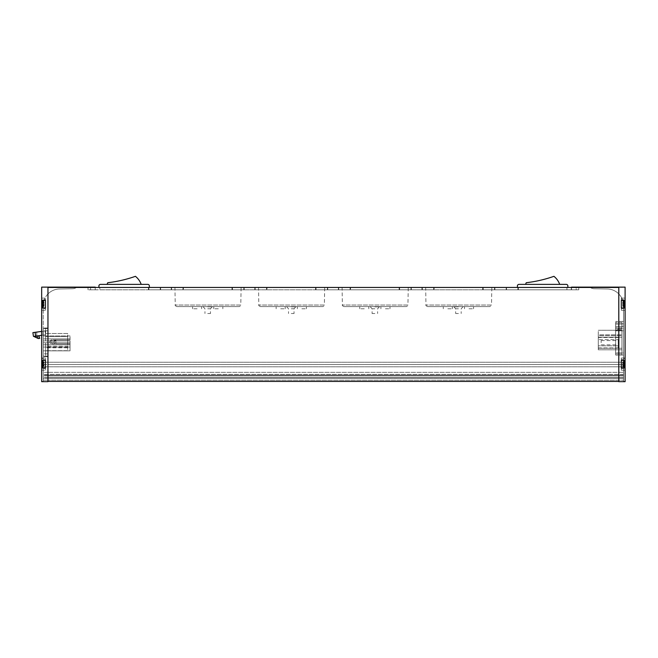 <?xml version="1.0" encoding="UTF-8"?>
<svg xmlns="http://www.w3.org/2000/svg" width="658" height="658" viewBox="0 0 658 658"><rect width="100%" height="100%" fill="white"/><g stroke="black" fill="none" stroke-linecap="round" stroke-linejoin="round"><path stroke-width="0.49" stroke-dasharray="3.29 2.47" d="M37.958 338.393L39.743 338.36L38.88 335.695L33.41 336.271L36.749 335.999L33.723 336.419L37.958 338.393L37.605 335.876L33.723 336.419L35.746 337.365L33.41 336.271L32.9 332.635L33.41 336.271L32.9 332.635L35.088 332.331L35.622 336.156L33.723 336.419M38.88 335.695L39.743 338.36L38.32 338.566L35.746 337.365L38.32 338.566L39.743 338.36L38.88 335.695L35.573 336.164L37.605 335.876M35.622 336.156L45.566 334.757L43.239 335.087L43.239 356.126L43.239 328.531L43.239 331.18L35.088 332.331M43.009 335.119L45.566 334.757L41.742 335.292L43.009 335.119L43.009 331.213L44.933 330.941L41.742 331.393L43.009 331.213L43.009 335.119M41.668 335.309L43.239 335.087L43.239 331.18L41.668 331.402M43.239 331.18L43.239 356.126L43.239 328.531L43.239 331.18L45.032 330.933L43.239 331.18M32.9 332.635L36.749 332.093L32.9 332.635M45.032 330.941L45.566 334.757L45.032 330.941M43.239 342.802L43.239 338.903L43.239 344.808L43.239 342.802L70.052 342.802L43.239 342.802L70.052 342.802L70.052 340.91L43.239 340.91L70.052 340.91L70.052 338.903L43.239 338.903L43.239 335.942L43.239 338.903L70.052 338.903L70.052 335.942L70.052 347.062L43.239 347.062L43.239 335.942L43.239 350.846L43.239 344.808L43.239 347.062L70.052 347.062L70.052 350.846L43.239 350.846L70.052 350.846L70.052 347.062L43.239 347.062L70.052 347.062L70.052 344.808L43.239 344.808L70.052 344.808L70.052 342.802L43.239 342.802M45.608 328.531L43.239 328.531L45.608 328.531L45.608 340.91L45.608 328.531M67.684 340.91L45.608 340.91L45.608 333.499L45.608 340.91L67.684 340.91L67.684 342.802L45.608 342.802L45.608 356.126L43.239 356.126L45.608 356.126L45.608 342.802L45.608 350.706L45.608 342.802L67.684 342.802L67.684 340.91L45.608 340.91L67.684 340.91L67.684 338.903L45.608 338.903L67.684 338.903L67.684 336.649L45.608 336.649L67.684 336.649L67.684 333.499L45.608 333.499L67.684 333.499L67.684 336.649L45.608 336.649L67.684 336.649L67.684 340.91M42.68 307.977L42.68 308.38A7.789 7.789 0 0 1 41.824 306.57L41.824 301.775A7.789 7.789 0 0 1 42.68 299.958L42.68 300.369M41.824 302.919L41.824 305.978L41.824 301.964L41.824 302.927L44.028 302.919L44.028 303.618L41.824 303.618L44.028 303.618L44.028 302.367L41.824 302.367L44.028 301.964L44.028 302.927L41.824 302.919L44.028 302.844L44.028 304.72L44.028 303.618L41.824 303.618L44.028 303.618L44.028 302.367L41.824 302.367L44.028 301.964L44.028 302.927L41.824 302.927M41.824 305.978L41.824 305.419L41.824 306.381L44.028 306.381L41.824 305.978L44.028 305.978L44.028 304.72L41.824 304.72L41.824 305.493L41.824 304.72L44.028 304.72L44.028 305.493L41.824 305.427L44.028 305.419L44.028 306.381L41.824 305.978M42.68 367.896L42.68 368.299A7.789 7.789 0 0 1 41.824 366.49L41.824 361.694A7.789 7.789 0 0 1 42.68 359.877L42.68 360.288M41.824 362.838L41.824 365.897L41.824 361.884L41.824 362.846L44.028 362.838L44.028 363.537L41.824 363.537L44.028 363.537L44.028 362.287L41.824 362.287L44.028 361.884L44.028 362.846L41.824 362.838L44.028 362.764L44.028 364.639L44.028 363.537L41.824 363.537L44.028 363.537L44.028 362.287L41.824 362.287L44.028 361.884L44.028 362.846L41.824 362.846M41.824 365.897L41.824 365.338L41.824 366.3L44.028 366.3L41.824 365.897L44.028 365.897L44.028 364.639L41.824 364.639L41.824 365.412L41.824 364.639L44.028 364.639L44.028 365.412L41.824 365.346L44.028 365.338L44.028 366.3L41.824 365.897M621.317 307.977L621.317 298.099L621.317 310.239L621.317 298.099L621.317 310.239L621.317 307.977L625.1 307.977L625.1 381.673L47.976 381.434L47.976 375.948L47.976 381.434L618.791 381.434L618.791 287.127L618.808 381.673L618.791 287.456L576.194 287.456L576.194 289.824L571.67 289.824L576.194 289.824L576.194 287.456L618.791 287.456L47.96 287.456L90.574 287.456L90.574 289.824L95.097 289.824L90.574 289.824L90.574 287.456L47.976 287.456L47.976 381.434L618.791 381.434M625.1 367.896L625.1 370.158L625.1 367.896L621.317 367.896L621.317 358.018L621.317 370.158L621.317 360.288L625.1 360.288M621.317 300.369L625.1 300.369L625.1 287.127L590.078 287.316A7.567 7.567 0 0 0 594.38 288.747L607.252 288.969A16.557 16.557 0 0 1 623.521 305.526L623.521 358.363L625.1 358.363L625.1 287.127L590.078 287.316A7.567 7.567 0 0 0 594.38 288.747L607.252 288.969A16.557 16.557 0 0 1 623.521 305.526L623.521 381.434L625.1 381.434L625.1 358.363L623.521 358.363L623.521 381.434L623.521 380.159L623.521 381.434L625.1 381.673L625.1 287.127L618.791 287.456M95.221 287.127L95.221 289.824L88.024 289.824L95.221 289.824L95.221 287.127L88.024 287.127L95.484 287.127L41.668 287.127L41.668 310.239L41.668 307.977L41.668 310.239L41.668 307.977L45.451 307.977L45.451 310.239L45.451 298.099L45.451 307.977M41.668 300.369L41.668 298.099L41.668 300.369L45.451 300.369M47.96 381.673L41.668 381.673L47.96 381.673L47.96 287.127L47.944 381.673L41.668 381.673L41.668 367.896L45.451 367.896L45.451 370.158L45.451 358.018L45.451 367.896M41.668 307.977L41.668 360.288L45.451 360.288M47.976 356.126L47.976 353.765L47.976 356.126L43.239 356.126L47.96 356.126M47.96 328.531L43.239 328.531L47.976 328.531L47.976 353.765L47.976 328.531M41.668 367.896L41.668 370.158L41.668 367.896L41.668 370.158L45.451 370.158L41.668 370.158L41.668 358.018L41.668 360.288L41.668 358.018L45.451 358.018L41.668 358.018L41.668 360.288M47.96 287.456L47.96 293.953A16.557 16.557 0 0 0 43.239 305.526L43.239 358.363L41.668 358.363L43.239 358.363L41.668 358.363L41.668 287.127L76.69 287.316A7.567 7.567 0 0 1 72.388 288.747L59.508 288.969A16.557 16.557 0 0 0 47.976 293.937A16.557 16.557 0 0 1 59.508 288.969L72.388 288.747A7.567 7.567 0 0 0 76.69 287.316L41.668 287.127L41.668 381.434L43.239 381.434L41.668 381.434L43.239 381.434L43.239 358.363L41.668 358.363L41.668 381.434L43.239 381.434L43.239 305.526A16.557 16.557 0 0 1 47.96 293.953L47.976 287.456M618.808 381.673L618.808 287.127L618.791 381.673L625.1 381.673L618.791 381.673L618.808 287.127L571.284 287.127L578.744 287.127L578.744 289.824L578.744 287.612L566.916 287.612L578.744 287.612L578.744 289.824L566.916 289.824L578.744 289.824L571.284 289.824L578.744 289.824L578.744 287.127L571.539 287.127L571.539 289.824L571.539 287.127M625.1 307.977L625.1 300.369M576.194 287.456L90.574 287.456L576.194 287.456M47.976 374.386L47.976 378.317L47.976 374.386L47.976 375.175L47.976 374.386L623.521 374.386L623.521 378.317L623.521 366.794L623.521 375.948L623.521 374.386L47.976 374.386M47.976 377.602L47.976 375.175L47.976 378.309L47.976 377.602L623.521 377.602L47.976 377.602M47.976 372.338L47.976 364.532L47.976 372.338L623.521 372.338L47.976 372.338M47.976 364.532L47.976 362.245L47.976 364.532L623.521 364.532L623.521 362.245L623.521 366.794L623.521 364.532L47.976 364.532M576.194 289.824L90.574 289.824L576.194 289.824M517.904 289.824L483.186 289.824L517.904 289.824L506.191 289.824L517.904 289.824L517.904 287.612L483.186 287.612L517.904 287.612L506.191 287.612L517.904 287.612L517.904 289.824M483.186 289.824L494.898 289.824L483.186 289.824L483.186 287.612L483.186 289.824M433.671 289.824L399.612 289.824L433.671 289.824L421.951 289.824L433.671 289.824L433.671 287.612L399.612 287.612L433.671 287.612L421.951 287.612L433.671 287.612L433.671 289.824M399.612 289.824L411.324 289.824L399.612 289.824L399.612 287.612L399.612 289.824M350.097 289.824L316.037 289.824L350.097 289.824L338.385 289.824L350.097 289.824L350.097 287.612L316.037 287.612L350.097 287.612L338.385 287.612L350.097 287.612L350.097 289.824M316.037 289.824L327.75 289.824L316.037 289.824L316.037 287.612L316.037 289.824M266.523 289.824L232.463 289.824L266.523 289.824L254.811 289.824L266.523 289.824L266.523 287.612L232.463 287.612L266.523 287.612L254.811 287.612L266.523 287.612L266.523 289.824M232.463 289.824L244.184 289.824L232.463 289.824L232.463 287.612L232.463 289.824M434.14 289.824L482.709 289.824L434.14 289.824L434.14 287.612L494.536 287.612L422.321 287.612L434.14 287.612L434.14 289.824M494.536 289.824L482.709 289.824L494.536 289.824L494.536 287.612L494.536 289.824M350.574 289.824L399.135 289.824L350.574 289.824L350.574 287.612L410.962 287.612L338.747 287.612L350.574 287.612L350.574 289.824M410.962 289.824L399.135 289.824L410.962 289.824L410.962 287.612L410.962 289.824M267 289.824L315.56 289.824L267 289.824L267 287.612L327.388 287.612L255.172 287.612L267 287.612L267 289.824M327.388 289.824L315.56 289.824L327.388 289.824L327.388 287.612L327.388 289.824M183.426 289.824L231.994 289.824L183.426 289.824L183.426 287.612L243.814 287.612L171.598 287.612L183.426 287.612L183.426 289.824M243.814 289.824L231.994 289.824L243.814 289.824L243.814 287.612L243.814 289.824M182.965 289.824L148.905 289.824L182.965 289.824L171.253 289.824L182.965 289.824L182.965 287.612L148.905 287.612L182.965 287.612L171.253 287.612L182.965 287.612L182.965 289.824M148.905 289.824L160.626 289.824L148.905 289.824L148.905 287.612L148.905 289.824M518.348 289.824L566.916 289.824L506.52 289.824L518.348 289.824L518.348 287.612L506.52 287.612L566.916 287.612L518.348 287.612L518.348 289.824M99.852 289.824L148.42 289.824L99.852 289.824L99.852 287.612L160.248 287.612L88.024 287.612L99.852 287.612L99.852 289.824M160.248 289.824L148.42 289.824L160.248 289.824L160.248 287.612L160.248 289.824M88.024 287.127L88.024 289.824L88.024 287.127M47.96 330.851L47.96 353.856L47.96 328.013L47.96 330.851L43.239 330.851L43.239 328.013L43.239 356.694L43.239 330.851L47.96 330.851M47.96 353.856L47.96 356.694L47.96 353.856L43.239 353.856L47.96 353.856M47.96 364.532L47.96 362.245L47.96 364.532L43.239 364.532L43.239 362.245L43.239 372.338L43.239 364.532L47.96 364.532M47.96 378.317L43.239 378.309L43.239 377.602L43.239 378.317L43.239 374.386L43.239 378.317L47.96 378.317M43.239 380.159L43.239 372.338L43.239 380.159L47.96 380.159L43.239 380.159M623.521 352.976L623.521 328.704L623.521 352.976L615.641 352.976L615.641 330.752L615.641 352.976L623.521 352.976M623.521 328.704L623.521 321.449L623.521 328.704L615.641 328.704L615.641 326.343L615.641 330.752L615.641 328.704L623.521 328.704M623.521 380.159L623.521 375.948L623.521 380.159L47.976 380.159L623.521 380.159M625.1 358.363L623.521 358.363L625.1 358.363M98.906 287.456L149.366 287.612L149.366 285.959A1.579 1.579 0 0 0 147.787 284.379L100.485 284.379A1.579 1.579 0 0 0 98.906 285.959L98.906 287.612L149.366 287.456M506.52 289.824L506.52 287.612L506.52 289.824M517.402 287.456L567.862 287.612L567.862 285.959A1.579 1.579 0 0 0 566.283 284.379L518.981 284.379A1.579 1.579 0 0 0 517.402 285.959L517.402 287.612L567.862 287.456M160.626 289.824L160.626 287.612L160.626 289.824M171.253 289.824L171.253 287.612L171.253 289.824M171.598 289.824L171.598 287.612L171.598 289.824M241.099 287.612L174.946 287.612L241.099 287.612L240.795 305.032L175.25 305.032L240.795 305.032C241.182 305.411 240.664 305.921 239.216 306.587L176.829 306.587L239.216 306.587M255.172 289.824L255.172 287.612L255.172 289.824M324.674 287.612L258.52 287.612L324.674 287.612L324.369 305.032L258.824 305.032L324.369 305.032C324.756 305.411 324.229 305.921 322.79 306.587L260.404 306.587L322.79 306.587M338.747 289.824L338.747 287.612L338.747 289.824M408.248 287.612L342.094 287.612L408.248 287.612L407.944 305.032L342.399 305.032L407.944 305.032C408.33 305.411 407.804 305.921 406.364 306.587L343.978 306.587L406.364 306.587M422.321 289.824L422.321 287.612L422.321 289.824M491.814 287.612L425.668 287.612L491.814 287.612L491.51 305.032L425.973 305.032L491.51 305.032L489.939 306.587L427.552 306.587L489.939 306.587M141.199 284.379L107.073 284.379L141.199 284.379A18.136 18.136 0 0 0 135.433 276.327A128.121 128.121 0 0 1 107.764 282.718A18.136 18.136 0 0 0 107.073 284.379M559.695 284.379L525.569 284.379L559.695 284.379A18.136 18.136 0 0 0 553.929 276.327A128.121 128.121 0 0 1 526.26 282.718A18.136 18.136 0 0 0 525.569 284.379M207.706 306.587L212.411 306.587L207.706 306.587M218.308 306.587L213.768 306.587L218.308 306.587M197.112 306.587L192.58 306.587L197.112 306.587M458.429 306.587L453.724 306.587L458.429 306.587M447.827 306.587L452.367 306.587L447.827 306.587M469.022 306.587L473.554 306.587L469.022 306.587M374.854 306.587L379.551 306.587L374.854 306.587M364.261 306.587L359.72 306.587L364.261 306.587M385.448 306.587L389.98 306.587L385.448 306.587M291.28 306.587L295.977 306.587L291.28 306.587M301.874 306.587L306.414 306.587L301.874 306.587M280.686 306.587L285.218 306.587L280.686 306.587M244.184 289.824L244.184 287.612L244.184 289.824M254.811 289.824L254.811 287.612L254.811 289.824M327.75 289.824L327.75 287.612L327.75 289.824M338.385 289.824L338.385 287.612L338.385 289.824M411.324 289.824L411.324 287.612L411.324 289.824M421.951 289.824L421.951 287.612L421.951 289.824M494.898 289.824L494.898 287.612L494.898 289.824M506.191 289.824L506.191 287.612L506.191 289.824M197.112 308.791L192.58 308.791L197.112 308.791M280.686 308.791L285.218 308.791L280.686 308.791M301.874 308.791L306.414 308.791L301.874 308.791M385.448 308.791L389.98 308.791L385.448 308.791M364.261 308.791L359.72 308.791L364.261 308.791M469.022 308.791L473.554 308.791L469.022 308.791M447.827 308.791L452.367 308.791L447.827 308.791M218.308 308.791L213.768 308.791L218.308 308.791M207.706 306.85L212.411 306.85L207.706 306.85M207.706 308.791L210.47 308.791L207.706 308.791M207.706 313.521L210.47 313.521L207.706 313.521M291.28 306.85L295.977 306.85L291.28 306.85M291.28 308.791L294.044 308.791L291.28 308.791M291.28 313.521L294.044 313.521L291.28 313.521M374.854 306.85L379.551 306.85L374.854 306.85M374.854 308.791L372.091 308.791L374.854 308.791M374.854 313.521L372.091 313.521L374.854 313.521M458.429 306.85L453.724 306.85L458.429 306.85M458.429 308.791L455.665 308.791L458.429 308.791M458.429 313.521L455.665 313.521L458.429 313.521M623.521 362.245L47.976 362.245L623.521 362.245M47.96 374.386L43.239 374.386L47.96 374.386M47.96 362.245L43.239 362.245L47.96 362.245M623.521 355.024L615.641 355.024L623.521 355.024M615.641 326.343L615.641 321.449L615.641 326.343L623.521 326.343L615.641 326.343M623.521 321.449L615.641 321.449L623.521 321.449M615.641 330.818L615.641 353.206L615.641 329.239L615.641 330.818L621.95 330.818L621.95 354.785L621.95 327.668L621.95 330.818L615.641 330.818M615.641 329.239L615.641 324.04L615.641 329.239L621.95 329.239L615.641 329.239M615.641 322.461L615.641 324.04L615.641 322.461L621.95 322.461L621.95 324.04L621.95 322.461L615.641 322.461M615.641 354.785L615.641 353.206L615.641 354.785L621.95 354.785L615.641 354.785M621.95 327.668L621.95 324.04L621.95 327.668L615.641 327.668L621.95 327.668M621.95 348.246L621.95 337.209L621.95 348.246L598.295 348.246L598.295 349.817L598.295 337.209L598.295 348.246L621.95 348.246M621.95 335.629L621.95 330.267L621.95 335.629L598.295 335.629L598.295 334.84L598.295 337.209L598.295 335.629L621.95 335.629M621.95 349.817L598.295 349.817L621.95 349.817M598.295 334.84L598.295 330.267L598.295 334.84L621.95 334.84L598.295 334.84M621.95 330.267L598.295 330.267L621.95 330.267M598.295 339.627L598.295 347.926L598.295 337.521L598.295 339.627L598.295 337.521L598.295 339.627L598.295 337.521L598.295 339.627L598.295 337.521L598.295 339.627L618.224 339.627L598.295 339.627M598.295 345.828L598.295 347.926L598.295 345.828L598.295 347.926L598.295 345.828L598.295 347.926L598.295 345.828L618.224 345.828L598.295 345.828M619.104 342.728L619.104 340.597L619.104 342.728M619.104 341.625L619.104 347.046L619.104 338.401L619.104 341.625L618.224 339.627L619.104 341.625M618.224 345.828L619.104 343.821L618.224 345.828L619.104 343.821L618.224 345.828L618.224 347.926L618.224 345.828M601.132 342.728L601.132 340.597L601.132 342.728M47.96 356.694L43.239 356.694L47.96 356.694M47.96 328.013L43.239 328.013L47.96 328.013M67.684 346.264L67.684 350.706L67.684 342.802L45.608 342.802L67.684 342.802L67.684 344.808L45.608 344.808L67.684 344.808L67.684 346.264L45.608 346.264M67.684 350.706L45.608 350.706L67.684 350.706M67.684 347.638L45.608 347.638M67.684 341.856L67.684 343.83L67.684 341.856M70.052 341.856L70.052 343.83L70.052 341.856M70.052 340.91L43.239 340.91L70.052 340.91L70.052 347.062L43.239 347.062L70.052 347.062L70.052 350.846L43.239 350.846L70.052 350.846L70.052 347.062L43.239 347.062L70.052 347.062L70.052 340.91M67.684 339.89L51.9 339.89L49.926 341.856A1.974 1.974 0 0 0 51.9 343.83L51.9 339.89L51.9 343.83L67.684 343.83M55.856 339.89L53.89 341.856A1.974 1.974 0 0 0 55.856 343.83L55.856 339.89L53.89 341.856A1.974 1.974 0 0 0 55.856 343.83L55.856 339.89A1.974 1.974 0 0 0 53.89 341.856A1.974 1.974 0 0 1 55.856 339.89L70.052 339.89L55.856 339.89M621.317 367.896L621.317 360.288M621.317 304.169L621.317 299.752L621.317 304.169M624.08 307.977L624.08 308.38A7.789 7.789 0 0 0 624.944 306.57L624.944 301.775A7.789 7.789 0 0 0 624.08 299.958L624.08 300.369M624.944 302.367L624.944 303.618L624.944 302.367L622.731 302.367L624.944 302.367L622.731 302.367L622.731 302.927L624.944 302.919L622.731 302.919L622.731 303.618L624.944 303.618L624.944 305.493L624.944 302.844L624.944 305.493L624.944 303.618L622.731 303.618L622.731 301.964L624.944 302.367M624.944 305.427L624.944 306.381L624.944 305.419L624.944 306.381L624.944 305.419L622.731 305.427L622.731 304.72L624.944 304.72L622.731 304.72L622.731 303.618L622.731 305.978L624.944 305.978L622.731 306.381L622.731 305.419L624.944 305.427L622.731 305.493L622.731 304.72L624.944 304.72L622.731 304.72L622.731 303.618L624.944 303.618L622.731 303.618L622.731 302.844L622.731 305.978L624.944 305.978L622.731 306.381L622.731 305.419L624.944 305.419M624.08 367.896L624.08 368.299A7.789 7.789 0 0 0 624.944 366.49L624.944 361.694A7.789 7.789 0 0 0 624.08 359.877L624.08 360.288M624.944 362.287L624.944 363.537L624.944 362.287L622.731 362.287L624.944 362.287L622.731 362.287L622.731 362.846L624.944 362.838L622.731 362.838L622.731 363.537L624.944 363.537L624.944 365.412L624.944 362.764L624.944 365.412L624.944 363.537L622.731 363.537L622.731 361.884L624.944 362.287M624.944 365.346L624.944 366.3L624.944 365.338L624.944 366.3L624.944 365.338L622.731 365.346L622.731 364.639L624.944 364.639L622.731 364.639L622.731 363.537L622.731 365.897L624.944 365.897L622.731 366.3L622.731 365.338L624.944 365.346L622.731 365.412L622.731 364.639L624.944 364.639L622.731 364.639L622.731 363.537L624.944 363.537L622.731 363.537L622.731 362.764L622.731 365.897L624.944 365.897L622.731 366.3L622.731 365.338L624.944 365.338M44.028 305.419L44.028 303.618L44.028 304.72L41.824 304.72L44.028 304.72L44.028 305.493L41.824 305.427L44.028 305.419L44.028 305.978L44.028 305.419L41.824 305.419L44.028 305.419M44.028 365.338L44.028 363.537L44.028 364.639L41.824 364.639L44.028 364.639L44.028 365.412L41.824 365.346L44.028 365.338L44.028 365.897L44.028 365.338L41.824 365.338L44.028 365.338M622.731 302.927L624.944 302.919L622.731 302.927L622.731 302.367L622.731 302.927L624.944 302.927L622.731 302.927M622.731 362.846L624.944 362.838L622.731 362.846L622.731 362.287L622.731 362.846L624.944 362.846L622.731 362.846M41.742 331.393L41.742 335.292L41.742 331.393M35.746 337.365L35.573 336.164M36.684 337.801L36.437 336.041L36.684 337.801M148.42 289.824L148.42 287.612L148.42 289.824M566.916 289.824L566.916 287.612L566.916 289.824M231.994 289.824L231.994 287.612L231.994 289.824M315.56 289.824L315.56 287.612L315.56 289.824M399.135 289.824L399.135 287.612L399.135 289.824M482.709 289.824L482.709 287.612L482.709 289.824M623.521 366.794L47.976 366.794L623.521 366.794M623.521 378.309L47.976 378.309L623.521 378.317M623.521 375.175L47.976 375.175L623.521 375.175M623.521 375.948L47.976 375.948L623.521 375.948M47.96 366.794L43.239 366.794L47.96 366.794M47.96 372.338L43.239 372.338L47.96 372.338M47.96 377.602L43.239 377.602L47.96 377.602M47.96 375.175L43.239 375.175L47.96 375.175M47.96 375.948L43.239 375.948L47.96 375.948M623.521 330.752L615.641 330.752L623.521 330.752M623.521 323.818L615.641 323.818L623.521 323.818M615.641 353.206L621.95 353.206L615.641 353.206M615.641 324.04L621.95 324.04L615.641 324.04M621.95 337.209L598.295 337.209L621.95 337.209M618.224 339.627L618.224 347.926L618.224 339.627M42.441 307.977A7.789 7.789 0 0 0 42.68 308.38L42.68 299.958A7.789 7.789 0 0 0 42.441 300.369M43.05 307.977L43.05 300.369M43.05 304.169L43.05 299.752L43.05 304.169M43.05 367.896L43.05 360.288M42.441 367.896A7.789 7.789 0 0 0 42.68 368.299L42.68 359.877L45.451 359.679L42.68 359.877A7.789 7.789 0 0 0 42.441 360.288M623.71 307.977L623.71 300.369M624.327 307.977A7.789 7.789 0 0 1 624.08 308.38L621.317 308.586L624.08 308.38L624.08 299.958A7.789 7.789 0 0 1 624.327 300.369M623.71 367.896L623.71 360.288M624.327 367.896A7.789 7.789 0 0 1 624.08 368.299L621.317 368.505L624.08 368.299L624.08 359.877A7.789 7.789 0 0 1 624.327 360.288M36.749 335.999L36.749 332.093M571.284 287.456L571.284 289.824L571.284 287.456M176.829 306.587C175.39 305.921 174.863 305.411 175.25 305.032L174.946 287.612M427.552 306.587C426.104 305.921 425.578 305.411 425.973 305.032L425.668 287.612M343.978 306.587C342.53 305.921 342.004 305.411 342.399 305.032L342.094 287.612M260.404 306.587C258.956 305.921 258.438 305.411 258.824 305.032L258.52 287.612M201.644 308.791L201.644 306.587M192.58 308.791L192.58 306.587M285.218 308.791L285.218 306.587M276.154 308.791L276.154 306.587M306.414 308.791L306.414 306.587M297.342 308.791L297.342 306.587M389.98 308.791L389.98 306.587M380.916 308.791L380.916 306.587M368.793 308.791L368.793 306.587M359.72 308.791L359.72 306.587M473.554 308.791L473.554 306.587M464.49 308.791L464.49 306.587M452.367 308.791L452.367 306.587M443.295 308.791L443.295 306.587M222.84 308.791L222.84 306.587M213.768 308.791L213.768 306.587M203.009 306.587L204.951 308.791L204.951 313.521M212.411 306.587L210.47 308.791L210.47 313.521M286.584 306.587L288.525 308.791L288.525 313.521M295.977 306.587L294.044 308.791L294.044 313.521M370.158 306.587L372.091 308.791L372.091 313.521M379.551 306.587L377.61 308.791L377.61 313.521M453.724 306.587L455.665 308.791L455.665 313.521M463.125 306.587L461.184 308.791L461.184 313.521M619.104 338.401L618.224 337.521L619.104 338.401L618.224 337.521L619.104 338.401L618.224 337.521L598.295 337.521M619.104 347.046L618.224 347.926L619.104 347.046L618.224 347.926L619.104 347.046L618.224 347.926L598.295 347.926M601.132 344.85L619.104 344.85M601.132 340.597L619.104 340.597M67.684 347.769L45.608 347.769M70.052 335.942L43.239 335.942L70.052 335.942M51.9 339.89A1.974 1.974 0 0 0 49.926 341.856M70.052 343.83L55.856 343.83L70.052 343.83M41.668 310.239L45.451 310.239L41.668 310.239M41.668 298.099L45.451 298.099L41.668 298.099M42.68 299.958L45.451 299.752L42.68 299.958M42.68 308.38L45.451 308.586L42.68 308.38M42.68 368.299L45.451 368.505L42.68 368.299M621.317 310.239L625.1 310.239L621.317 310.239M621.317 298.099L625.1 298.099L621.317 298.099M621.317 370.158L625.1 370.158L621.317 370.158M621.317 358.018L625.1 358.018L621.317 358.018M621.317 299.752L623.71 299.752L621.317 299.752M621.317 359.679L623.71 359.679L621.317 359.679M44.028 302.844L41.824 302.844L44.028 302.844M44.028 301.964L41.824 301.964L44.028 301.964M44.028 305.493L41.824 305.493L44.028 305.493M44.028 306.381L41.824 306.381L44.028 306.381M44.028 362.764L41.824 362.764L44.028 362.764M44.028 361.884L41.824 361.884L44.028 361.884M44.028 365.412L41.824 365.412L44.028 365.412M44.028 366.3L41.824 366.3L44.028 366.3M622.731 302.844L624.944 302.844L622.731 302.844M622.731 301.964L624.944 301.964L622.731 301.964M622.731 305.493L624.944 305.493L622.731 305.493M622.731 306.381L624.944 306.381L622.731 306.381M622.731 362.764L624.944 362.764L622.731 362.764M622.731 361.884L624.944 361.884L622.731 361.884M622.731 365.412L624.944 365.412L622.731 365.412M622.731 366.3L624.944 366.3L622.731 366.3"/><path stroke-width="0.99" d="M41.668 331.402L32.9 332.635L33.41 336.271L38.32 338.566L39.743 338.36L38.88 335.695M33.723 336.419L41.668 335.309M42.441 300.369A7.789 7.789 0 0 0 41.824 301.775L41.824 306.57A7.789 7.789 0 0 0 42.441 307.977M42.441 360.288A7.789 7.789 0 0 0 41.824 361.694L41.824 366.49A7.789 7.789 0 0 0 42.441 367.896M621.317 360.288L621.317 367.896L621.317 360.288L625.1 360.288L625.1 381.673L618.808 381.673L618.808 287.127L625.1 287.127L625.1 300.369L621.317 300.369L621.317 307.977L625.1 307.977L625.1 360.288M621.317 367.896L625.1 367.896M45.451 367.896L41.668 367.896L41.668 381.673L47.944 381.673L47.96 287.127L41.668 287.127L41.668 300.369L45.451 300.369L45.451 307.977L41.668 307.977L41.668 360.288L45.451 360.288L45.451 367.896L45.451 360.288M47.96 287.456L47.976 381.434L618.791 381.434M41.668 367.896L41.668 360.288M41.668 307.977L41.668 300.369M47.944 381.673L47.96 287.127L95.221 287.127M571.539 287.127L618.791 287.127L618.791 381.673M625.1 307.977L625.1 300.369M618.791 287.456L47.976 287.456M149.366 287.456L149.366 285.959A1.579 1.579 0 0 0 147.787 284.379L100.485 284.379A1.579 1.579 0 0 0 98.906 285.959L98.906 287.456M567.862 287.456L567.862 285.959A1.579 1.579 0 0 0 566.283 284.379L518.981 284.379A1.579 1.579 0 0 0 517.402 285.959L517.402 287.456M141.199 284.379A18.136 18.136 0 0 0 135.433 276.327A128.121 128.121 0 0 1 107.764 282.718A18.136 18.136 0 0 0 107.073 284.379M559.695 284.379A18.136 18.136 0 0 0 553.929 276.327A128.121 128.121 0 0 1 526.26 282.718A18.136 18.136 0 0 0 525.569 284.379M45.451 307.977L45.451 300.369M621.317 300.369L621.317 307.977M624.327 300.369A7.789 7.789 0 0 1 624.944 301.775L624.944 306.57A7.789 7.789 0 0 1 624.327 307.977M624.327 360.288A7.789 7.789 0 0 1 624.944 361.694L624.944 366.49A7.789 7.789 0 0 1 624.327 367.896M35.746 337.365L35.573 336.164M35.088 332.331L35.622 336.156M37.958 338.393L37.605 335.876M42.68 300.369L42.68 307.977M43.05 300.369L43.05 307.977M42.68 360.288L42.68 367.896M43.05 360.288L43.05 367.896M623.71 300.369L623.71 307.977M624.08 300.369L624.08 307.977M623.71 360.288L623.71 367.896M624.08 360.288L624.08 367.896"/></g></svg>

